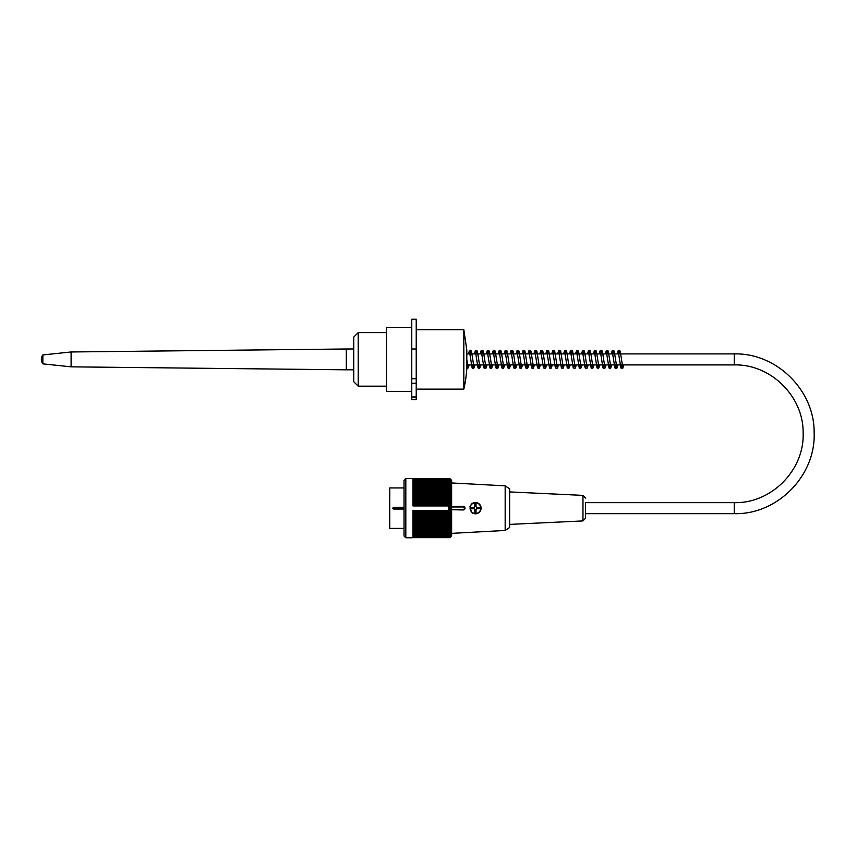 <?xml version="1.0" encoding="UTF-8"?>
<svg xmlns="http://www.w3.org/2000/svg" width="857" height="857" viewBox="0 0 857 857"><rect width="100%" height="100%" fill="white"/><g stroke="black" fill="none" stroke-linecap="round" stroke-linejoin="round"><path stroke-width="1.29" d="M386.475 386.175L358.215 386.175L358.215 332.623L386.475 332.623M358.215 386.175L353.748 381.719L353.748 337.09L358.215 332.623M392.72 508.158L404.033 508.158L403.133 509.047L393.62 509.047L392.72 508.158L393.62 507.269L403.133 507.269L404.033 508.158L404.033 480.338L405.811 478.56L405.811 537.757L412.956 537.757L412.956 510.376L449.871 510.397A111.871 82.743 -0 0 0 450.739 509.508A110.671 74.484 180 0 0 450.043 508.854A110.671 78.255 -0 0 0 450.739 508.158A110.671 78.255 180 0 0 450.043 507.462A110.671 74.484 -0 0 0 450.739 506.808A111.871 82.743 180 0 0 449.871 505.919L448.661 505.919L448.661 510.376M404.033 487.933L389.753 487.933L389.753 528.394L404.033 528.394M405.811 478.56L412.956 478.56L412.956 505.941L448.661 505.941M449.871 510.397A111.871 70.403 -0 0 1 450.739 511.158A111.271 86.471 180 0 1 449.957 512.004A111.271 65.4 0 0 1 450.739 512.647A111.271 90.017 180 0 1 449.957 513.536A111.271 60.601 -0 0 1 450.739 514.125A111.271 93.317 180 0 1 449.957 515.046A111.271 55.63 0 0 1 450.739 515.593A111.271 96.359 180 0 1 449.957 516.535A111.271 50.509 0 0 1 450.739 517.028A111.271 99.144 180 0 1 449.957 518.003A111.271 45.26 -0 0 1 450.739 518.453A111.271 101.651 180 0 1 449.957 519.449A111.271 39.872 0 0 1 450.739 519.835A111.271 103.879 180 0 1 449.957 520.852A111.271 34.387 0 0 1 450.739 521.195A111.271 105.818 180 0 1 449.957 522.234A111.271 28.795 0 0 1 450.739 522.513A111.271 107.479 180 0 1 449.957 523.573A111.271 23.139 0 0 1 450.739 523.798A111.271 108.839 180 0 1 449.957 524.859A111.271 17.408 0 0 1 450.739 525.03A111.271 109.9 180 0 1 449.957 526.112A111.271 11.634 -0 0 1 450.739 526.23A111.271 110.66 180 0 1 449.957 527.312A111.271 5.828 0 0 1 450.739 527.366A111.271 111.121 180 0 1 449.957 528.458L450.739 528.458A111.271 111.271 0 0 1 449.957 529.551A111.271 5.828 -0 0 0 450.739 529.497A111.271 111.121 0 0 1 449.957 530.579A111.271 11.634 0 0 0 450.739 530.472A111.271 110.66 0 0 1 449.957 531.554A111.271 17.408 0 0 0 450.739 531.383A111.271 109.9 -0 0 1 449.957 532.465A111.271 23.139 -0 0 0 450.739 532.24A111.271 108.839 0 0 1 449.957 533.3A111.271 28.795 0 0 0 450.739 533.022A111.271 107.479 -0 0 1 449.957 534.072A111.271 34.387 -0 0 0 450.739 533.74A111.271 105.818 -0 0 1 449.957 534.779A111.271 39.872 -0 0 0 450.739 534.382A111.271 103.879 0 0 1 449.957 535.411A111.271 45.26 0 0 0 450.739 534.961A111.271 101.651 -0 0 1 449.957 535.957A111.271 50.509 -0 0 0 450.739 535.464A111.271 99.144 0 0 1 449.957 536.439A111.271 55.63 0 0 0 450.739 535.893A111.271 96.359 -0 0 1 449.957 536.836A111.271 60.601 0 0 0 450.739 536.246A111.271 93.317 -0 0 1 449.957 537.157A111.271 65.4 -0 0 0 450.739 536.514A111.271 90.017 0 0 1 449.957 537.403A111.271 70.028 -0 0 0 450.739 536.707A111.271 86.471 -0 0 1 449.957 537.564A111.271 74.452 -0 0 0 450.739 536.825A111.271 82.69 0 0 1 449.957 537.639A111.271 78.683 0 0 0 450.739 536.868A111.271 78.683 0 0 1 449.957 537.639L412.956 537.639M450.739 479.449A111.271 78.683 180 0 0 449.957 478.677A111.271 78.683 180 0 1 450.739 479.449L451.628 480.338L451.628 535.979L450.739 536.868M412.956 478.677L449.957 478.677A111.271 82.69 180 0 1 450.739 479.492A111.271 74.452 180 0 0 449.957 478.763A111.271 86.471 180 0 1 450.739 479.609A111.271 70.028 180 0 0 449.957 478.924A111.271 90.017 180 0 1 450.739 479.802A111.271 65.4 180 0 0 449.957 479.159A111.271 93.317 180 0 1 450.739 480.081A111.271 60.601 180 0 0 449.957 479.481A111.271 96.359 180 0 1 450.739 480.423A111.271 55.63 180 0 0 449.957 479.877A111.271 99.144 180 0 1 450.739 480.852A111.271 50.509 180 0 0 449.957 480.359A111.271 101.651 180 0 1 450.739 481.355A111.271 45.26 180 0 0 449.957 480.916A111.271 103.879 180 0 1 450.739 481.934A111.271 39.872 180 0 0 449.957 481.538A111.271 105.818 180 0 1 450.739 482.577A111.271 34.387 180 0 0 449.957 482.245A111.271 107.479 180 0 1 450.739 483.294A111.271 28.795 180 0 0 449.957 483.016A111.271 108.839 180 0 1 450.739 484.076A111.271 23.139 180 0 0 449.957 483.851A111.271 109.9 180 0 1 450.739 484.933A111.271 17.408 180 0 0 449.957 484.762A111.271 110.66 180 0 1 450.739 485.844A111.271 11.634 180 0 0 449.957 485.737A111.271 111.121 180 0 1 450.739 486.819A111.271 5.828 180 0 0 449.957 486.765A111.271 111.271 0 0 1 450.739 487.858L449.957 487.858A111.271 111.121 -0 0 1 450.739 488.951A111.271 5.828 180 0 1 449.957 489.004A111.271 110.66 -0 0 1 450.739 490.086A111.271 11.634 180 0 1 449.957 490.204A111.271 109.9 0 0 1 450.739 491.286A111.271 17.408 180 0 1 449.957 491.457A111.271 108.839 -0 0 1 450.739 492.518A111.271 23.139 180 0 1 449.957 492.754A111.271 107.479 -0 0 1 450.739 493.803A111.271 28.795 180 0 1 449.957 494.082A111.271 105.818 0 0 1 450.739 495.121A111.271 34.387 180 0 1 449.957 495.464A111.271 103.879 0 0 1 450.739 496.482A111.271 39.872 180 0 1 449.957 496.878A111.271 101.651 0 0 1 450.739 497.874A111.271 45.26 180 0 1 449.957 498.313A111.271 99.144 -0 0 1 450.739 499.288A111.271 50.509 180 0 1 449.957 499.781A111.271 96.359 -0 0 1 450.739 500.724A111.271 55.63 180 0 1 449.957 501.27A111.271 93.317 0 0 1 450.739 502.191A111.271 60.601 180 0 1 449.957 502.78A111.271 90.017 -0 0 1 450.739 503.67A111.271 65.4 180 0 1 449.957 504.312A111.271 86.471 -0 0 1 450.739 505.159A111.871 70.403 180 0 1 449.871 505.919M412.956 504.312L449.957 504.312M412.956 503.67L450.739 503.67M412.956 502.78L449.957 502.78M412.956 502.191L450.739 502.191M412.956 501.27L449.957 501.27M412.956 500.724L450.739 500.724M412.956 499.781L449.957 499.781M412.956 499.288L450.739 499.288M412.956 498.313L449.957 498.313M412.956 497.874L450.739 497.874M412.956 496.878L449.957 496.878M412.956 496.482L450.739 496.482M412.956 495.464L449.957 495.464M412.956 495.121L450.739 495.121M412.956 494.082L449.957 494.082M412.956 493.803L450.739 493.803M412.956 492.754L449.957 492.754M412.956 492.518L450.739 492.518M412.956 491.457L449.957 491.457M412.956 491.286L450.739 491.286M412.956 490.204L449.957 490.204M412.956 490.086L450.739 490.086M412.956 489.004L449.957 489.004M412.956 488.951L450.739 488.951M412.956 487.858L449.957 487.858M412.956 486.765L449.957 486.765M412.956 485.737L449.957 485.737M412.956 484.762L449.957 484.762M412.956 483.851L449.957 483.851M412.956 483.016L449.957 483.016M412.956 482.245L449.957 482.245M412.956 481.538L449.957 481.538M412.956 480.916L449.957 480.916M412.956 480.359L449.957 480.359M412.956 479.877L449.957 479.877M412.956 479.481L449.957 479.481M412.956 479.159L449.957 479.159M412.956 478.924L449.957 478.924M412.956 478.763L449.957 478.763M449.957 512.004L412.956 512.004M412.956 512.647L450.739 512.647M449.957 513.536L412.956 513.536M412.956 514.125L450.739 514.125M449.957 515.046L412.956 515.046M412.956 515.593L450.739 515.593M449.957 516.535L412.956 516.535M412.956 517.028L450.739 517.028M449.957 518.003L412.956 518.003M412.956 518.453L450.739 518.453M449.957 519.449L412.956 519.449M412.956 519.835L450.739 519.835M449.957 520.852L412.956 520.852M412.956 521.195L450.739 521.195M449.957 522.234L412.956 522.234M412.956 522.513L450.739 522.513M449.957 523.573L412.956 523.573M412.956 523.798L450.739 523.798M449.957 524.859L412.956 524.859M412.956 525.03L450.739 525.03M449.957 526.112L412.956 526.112M412.956 526.23L450.739 526.23M449.957 527.312L412.956 527.312M412.956 527.366L450.739 527.366M449.957 528.458L412.956 528.458M449.957 529.551L412.956 529.551M449.957 530.579L412.956 530.579M449.957 531.554L412.956 531.554M449.957 532.465L412.956 532.465M449.957 533.3L412.956 533.3M449.957 534.072L412.956 534.072M449.957 534.779L412.956 534.779M449.957 535.411L412.956 535.411M449.957 535.957L412.956 535.957M449.957 536.439L412.956 536.439M449.957 536.836L412.956 536.836M449.957 537.157L412.956 537.157M449.957 537.403L412.956 537.403M449.957 537.564L412.956 537.564M405.811 537.757L404.033 535.979L404.033 508.158M412.956 511.158L450.739 511.158M412.956 505.159L450.739 505.159M450.043 507.462L448.661 507.462M448.661 508.158L450.739 508.158M448.661 508.854L450.043 508.854M448.661 506.808L450.739 506.808M448.661 509.508L450.739 509.508M505.169 530.472L509.647 527.494L509.647 488.822L505.169 485.844L505.169 530.472L451.628 533.365M451.628 509.722L463.23 509.947A1.789 1.789 0 0 0 465.019 508.158A1.789 1.789 0 0 0 463.23 506.369L451.628 506.594M471.446 504.152L469.99 506.658L471.446 512.175A5.656 5.656 0 0 0 481.088 508.158A5.656 5.656 0 0 0 471.446 504.152M459.963 506.369L463.23 506.369L463.23 506.969L451.628 506.969M477.66 508.758L477.66 507.569M474.842 510.386L476.031 510.386M473.203 507.569L473.203 508.758M476.031 505.93L474.842 505.93M474.842 506.798L474.842 503.402L476.031 503.402L476.031 506.798A1.489 1.489 0 0 1 476.031 509.519A1.489 1.489 0 0 1 474.071 507.569A1.489 1.489 0 0 1 476.792 507.569L480.188 507.569L480.188 508.758L476.792 508.758A1.489 1.489 0 0 1 476.031 509.519L476.031 512.914L474.842 512.914L474.842 509.519A1.489 1.489 0 0 1 474.071 508.758L470.675 508.758L470.675 507.569L474.071 507.569M585.513 502.652L585.513 518.249L585.513 513.664L734.267 513.664L734.267 502.652L585.513 502.652M466.808 368.778L466.808 350.031L463.83 329.656L463.83 389.153A135.802 135.802 0 0 0 466.808 368.778M411.767 327.417L386.475 327.417L386.475 391.381L411.767 391.381M416.223 329.656L463.83 329.656M411.767 399.566L411.767 383.208L416.223 383.208L416.223 399.566L411.767 399.566M411.767 383.208L411.767 319.243L416.223 319.243L416.223 383.208M353.748 369.817L346.314 369.817L346.314 348.992L353.748 348.992M42.85 363.861L42.85 354.937A7.434 7.434 0 0 0 42.85 363.861L71.11 366.839L71.11 351.97L346.314 348.992M393.62 507.269L393.62 509.047M734.267 513.664C777.417 514.8 815.96 475.646 814.139 432.528C814.536 390.289 776.496 352.838 734.267 353.898L734.267 364.911C770.679 363.989 803.48 396.277 803.138 432.699C804.702 469.882 771.471 503.637 734.267 502.652M403.133 509.047L403.133 507.269M451.628 509.347L463.23 509.347A1.189 1.189 0 0 0 464.43 508.158A1.189 1.189 0 0 0 463.23 506.969M463.23 509.347L463.23 509.947M480.788 508.158A5.356 5.356 0 0 0 472.753 503.52A5.356 5.356 0 0 0 472.753 512.797A5.356 5.356 0 0 0 480.788 508.158M509.647 524.398L582.964 520.927L582.964 495.389L509.647 491.918M411.767 396.995L416.223 396.995M411.767 378.74L416.223 378.74M411.767 348.992L416.223 348.992M466.808 364.911L734.267 364.911M466.808 353.898L734.267 353.898M621.7 364.911L621.25 366.892L622.664 366.892L620.243 351.231L619.354 350.245L618.283 350.417L617.147 353.898M623.789 364.911L622.76 368.306L620.918 368.017L618.283 351.906L619.686 351.906L619.236 353.898M617.843 364.911L617.19 367.749L616.312 368.585L614.876 367.846L612.327 351.906L613.741 351.906L613.291 353.898M615.744 364.911L615.305 366.892L616.719 366.903L614.212 351.059L612.337 350.417L611.191 353.898M611.887 364.911L610.463 368.553L609.006 367.996L606.381 351.906L607.784 351.906L607.334 353.898M609.798 364.911L609.359 366.903L610.762 366.892L608.266 351.059L606.381 350.417L605.246 353.898M605.942 364.911L605.288 367.749L604.41 368.585L602.974 367.846L600.425 351.906L601.839 351.906L601.389 353.898M603.853 364.911L603.403 366.892L604.817 366.903L602.385 351.231L601.571 350.267L600.082 350.802L599.3 353.898M599.986 364.911L598.529 368.564L597.018 367.846L594.479 351.906L595.894 351.906L595.444 353.898M597.897 364.911L597.458 366.892L598.861 366.903L596.365 351.059L594.49 350.417L593.344 353.898M594.04 364.911L592.648 368.542L591.159 367.996L588.534 351.906L589.937 351.906L589.487 353.898M591.951 364.911L591.501 366.903L592.915 366.892L590.484 351.231L589.605 350.245L588.534 350.417L587.399 353.898M588.095 364.911L587.441 367.749L586.563 368.585L585.117 367.846L582.578 351.906L583.992 351.906L583.542 353.898M585.995 364.911L585.556 366.892L586.959 366.903L584.463 351.059L582.589 350.417L581.442 353.898M582.139 364.911L580.714 368.553L579.257 367.996L576.632 351.906L578.036 351.906L577.586 353.898M580.05 364.911L579.6 366.903L581.014 366.892L578.518 351.059L576.632 350.417L575.497 353.898M576.193 364.911L575.54 367.749L574.661 368.585L573.215 367.846L570.676 351.906L572.09 351.906L571.64 353.898M574.094 364.911L573.654 366.892L575.058 366.903L572.637 351.231L571.823 350.267L570.333 350.802L569.541 353.898M570.237 364.911L568.78 368.564L567.27 367.846L564.731 351.906L566.134 351.906L565.684 353.898M568.148 364.911L567.709 366.892L569.112 366.903L566.616 351.059L564.731 350.417L563.595 353.898M564.292 364.911L562.899 368.542L561.41 367.996L558.775 351.906L560.189 351.906L559.739 353.898M562.192 364.911L561.753 366.892L563.156 366.892L560.735 351.231L559.857 350.245L558.785 350.417L557.639 353.898M558.336 364.911L557.693 367.749L556.814 368.585L555.368 367.846L552.829 351.906L554.233 351.906L553.783 353.898M556.247 364.911L555.807 366.892L557.211 366.903L554.715 351.059L552.829 350.417L551.694 353.898M552.39 364.911L550.965 368.553L549.508 367.996L546.873 351.906L548.287 351.906L547.837 353.898M550.29 364.911L549.851 366.903L551.255 366.892L548.769 351.059L546.884 350.417L545.748 353.898M546.434 364.911L545.791 367.749L544.913 368.585L543.467 367.846L540.928 351.906L542.331 351.906L541.892 353.898M544.345 364.911L543.906 366.892L545.309 366.903L542.888 351.231L542.074 350.267L540.574 350.802L539.792 353.898M540.488 364.911L539.032 368.564L537.521 367.846L534.982 351.906L536.386 351.906L535.936 353.898M538.4 364.911L537.95 366.892L539.364 366.903L536.868 351.059L534.982 350.417L533.847 353.898M534.543 364.911L533.15 368.542L531.651 367.996L529.026 351.906L530.429 351.906L529.99 353.898M532.443 364.911L532.004 366.903L533.408 366.892L530.986 351.231L530.108 350.245L529.037 350.417L527.891 353.898M528.587 364.911L527.933 367.749L527.055 368.585L525.62 367.846L523.081 351.906L524.484 351.906L524.034 353.898M526.498 364.911L526.048 366.892L527.462 366.903L524.966 351.059L523.081 350.417L521.945 353.898M522.641 364.911L521.217 368.553L519.749 367.996L517.125 351.906L518.539 351.906L518.089 353.898M520.542 364.911L520.103 366.903L521.506 366.892L519.01 351.059L517.135 350.417L515.989 353.898M516.685 364.911L516.043 367.749L515.153 368.585L513.718 367.846L511.179 351.906L512.582 351.906L512.132 353.898M514.596 364.911L514.146 366.892L515.56 366.903L513.139 351.231L512.325 350.267L510.826 350.802L510.044 353.898M510.74 364.911L509.283 368.564L507.762 367.846L505.223 351.906L506.637 351.906L506.187 353.898M508.64 364.911L508.201 366.892L509.604 366.903L507.108 351.059L505.234 350.417L504.087 353.898M504.784 364.911L503.402 368.542L501.902 367.996L499.277 351.906L500.681 351.906L500.231 353.898M502.695 364.911L502.245 366.892L503.659 366.892L501.238 351.231L500.349 350.245L499.277 350.417L498.142 353.898M498.838 364.911L498.185 367.749L497.306 368.585L495.871 367.846L493.321 351.906L494.735 351.906L494.285 353.898M496.739 364.911L496.299 366.892L497.713 366.903L495.207 351.059L493.332 350.417L492.186 353.898M492.882 364.911L491.457 368.553L490 367.996L487.376 351.906L488.779 351.906L488.34 353.898M490.793 364.911L490.354 366.903L491.757 366.892L489.261 351.059L487.376 350.417L486.24 353.898M486.937 364.911L486.283 367.749L485.405 368.585L483.969 367.846L481.42 351.906L482.834 351.906L482.384 353.898M484.848 364.911L484.398 366.892L485.812 366.903L483.38 351.231L482.566 350.267L481.077 350.802L480.295 353.898M480.991 364.911L479.524 368.564L478.013 367.846L475.474 351.906L476.888 351.906L476.438 353.898M478.892 364.911L478.452 366.892L479.856 366.903L477.36 351.059L475.485 350.417L474.339 353.898M475.035 364.911L473.642 368.542L472.153 367.996L469.529 351.906L470.932 351.906L470.482 353.898M472.946 364.911L472.496 366.903L473.91 366.892L471.479 351.231L470.6 350.245L469.529 350.417L468.393 353.898M469.09 364.911L468.436 367.749L466.808 368.531M466.99 364.911L466.808 365.95M466.551 366.892L467.954 366.903L466.808 359.415M505.169 485.844L451.628 482.952M582.964 520.927L585.513 518.249M582.964 495.389L585.513 498.067M416.223 389.153L463.83 389.153M71.11 366.839L346.314 369.817M42.85 354.937L71.11 351.97"/></g></svg>
